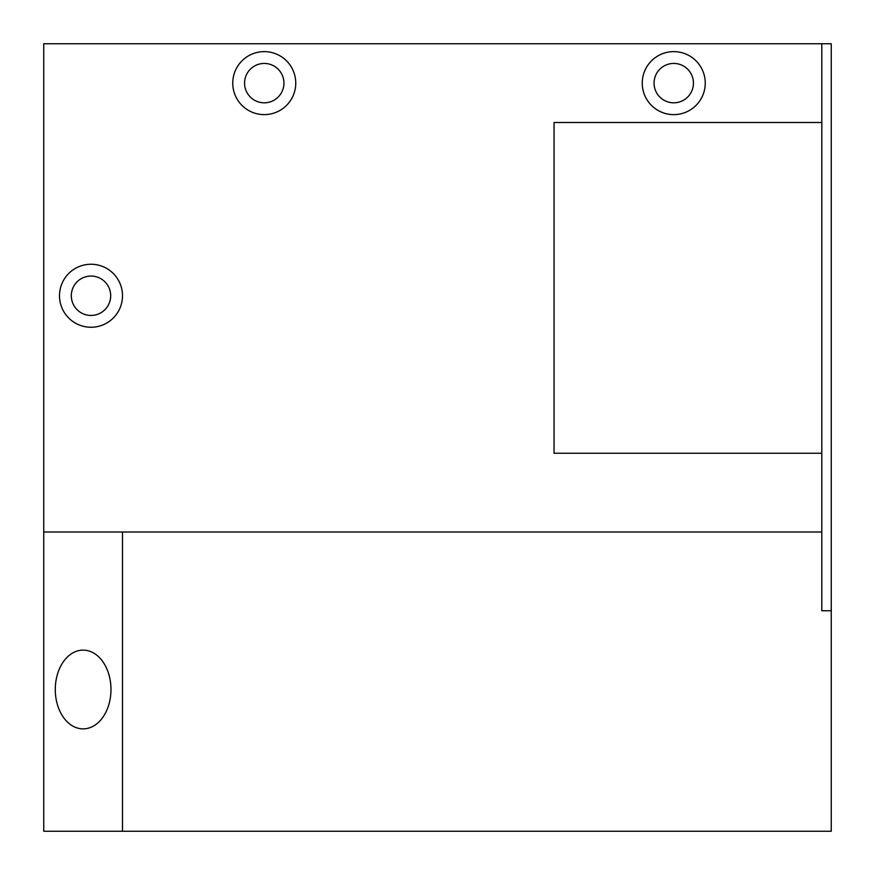 <?xml version="1.0" encoding="UTF-8"?>
<svg xmlns="http://www.w3.org/2000/svg" width="875" height="875" viewBox="0 0 875 875"><rect width="100%" height="100%" fill="white"/><g stroke="black" fill="none" stroke-linecap="round" stroke-linejoin="round"><path stroke-width="1.31" d="M110.972 689.5A39.375 27.847 -90 0 0 83.125 650.125A39.375 27.847 -90 0 0 55.278 689.5A39.375 27.847 -90 0 0 83.125 728.875A39.375 27.847 -90 0 0 110.972 689.5M91 276.062A19.688 19.688 0 0 0 71.312 295.75A19.688 19.688 0 0 0 91 315.438A19.688 19.688 0 0 0 110.688 295.75A19.688 19.688 0 0 0 91 276.062M264.25 63.438A19.688 19.688 0 0 0 244.562 83.125A19.688 19.688 0 0 0 264.25 102.812A19.688 19.688 0 0 0 283.938 83.125A19.688 19.688 0 0 0 264.25 63.438M673.75 63.438A19.688 19.688 0 0 0 654.062 83.125A19.688 19.688 0 0 0 673.75 102.812A19.688 19.688 0 0 0 693.438 83.125A19.688 19.688 0 0 0 673.75 63.438M831.25 831.25L831.25 43.75L43.75 43.75L43.75 532L821.8 532L821.8 610.75L831.25 610.75L821.8 610.75L821.8 43.75L821.8 122.5L554.05 122.5L554.05 453.25L821.8 453.25L821.8 532L122.5 532L122.5 831.25L831.25 831.25M122.5 831.25L43.75 831.25L43.75 532M642.25 83.125A31.5 31.5 0 0 0 673.75 114.625A31.5 31.5 0 0 0 705.25 83.125A31.5 31.5 0 0 0 673.75 51.625A31.5 31.5 0 0 0 642.25 83.125M232.75 83.125A31.5 31.5 0 0 0 264.25 114.625A31.5 31.5 0 0 0 295.75 83.125A31.5 31.5 0 0 0 264.25 51.625A31.5 31.5 0 0 0 232.75 83.125M59.5 295.75A31.5 31.5 0 0 0 91 327.25A31.5 31.5 0 0 0 122.5 295.75A31.5 31.5 0 0 0 91 264.25A31.5 31.5 0 0 0 59.5 295.75"/></g></svg>
